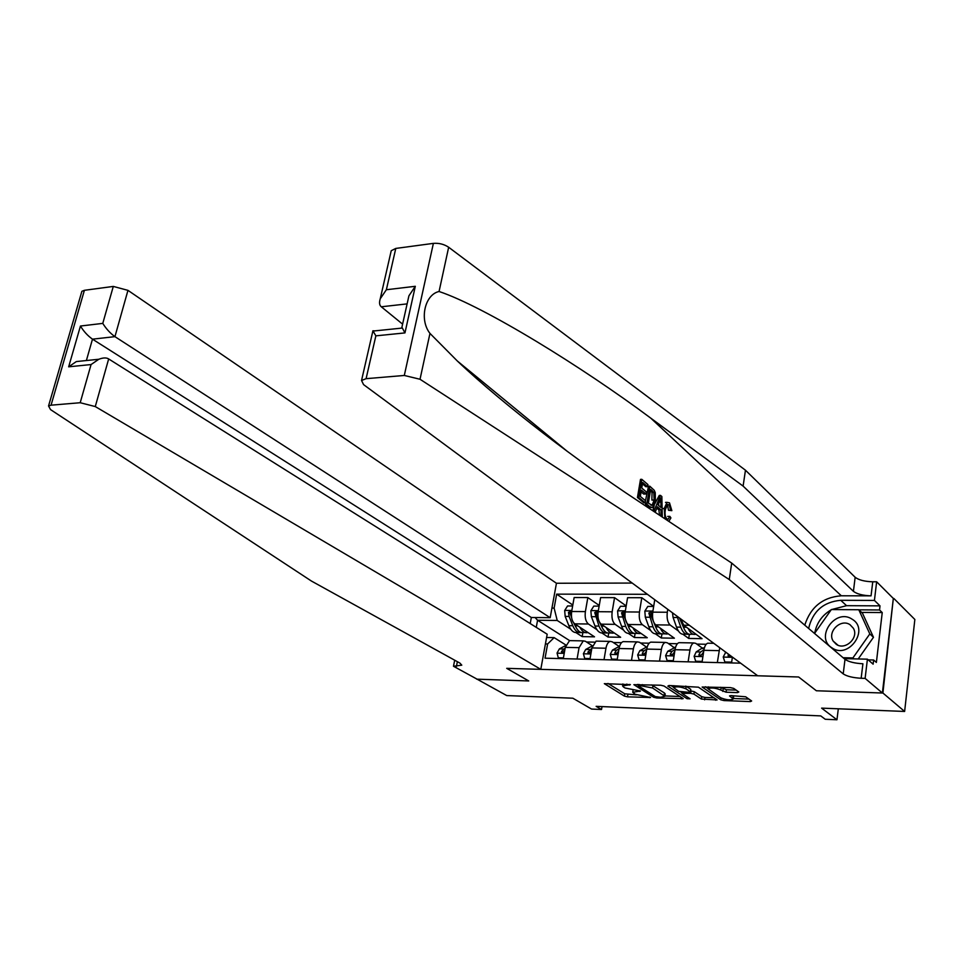 <?xml version="1.0" encoding="UTF-8"?>
<svg xmlns="http://www.w3.org/2000/svg" width="963" height="963" viewBox="0 0 963 963"><rect width="100%" height="100%" fill="white"/><g stroke="black" fill="none" stroke-linecap="round" stroke-linejoin="round"><path stroke-width="1.44" d="M630.356 684.657L604.331 683.646L624.373 696.105L627.515 696.839L650.591 697.501L635.183 694.275L632.739 692.265L640.491 691.049L625.083 687.991L623.446 686.956L622.58 685.921L630.356 684.657M737.55 692.614L738.826 691.988L733.722 688.401L730.411 687.606L702.135 687.028L720.769 699.8L723.971 700.57L750.358 701.594L751.646 700.992L745.663 696.791L730.965 695.587L729.509 695.924L733.3 698.994C730.544 700.402 726.379 700.005 720.781 697.826L708.106 688.834C710.911 687.389 715.136 687.799 720.781 690.026L726.078 692.204L737.55 692.614L737.754 691.229M476.757 678.987L506.731 695.563L572.853 698.211L591.571 709.069L601.526 709.502L596.133 706.336L820.729 715.894L825.219 719.253L836.955 719.77L838.316 708.804M882.902 693.023L893.327 598.456L882.385 693.011L816.359 690.76L882.902 693.023L904.63 711.452L821.62 708.13L836.955 719.77M476.721 679.168L528.735 680.949L506.707 668.346L798.628 676.989L816.359 690.76L798.628 676.989L757.712 675.785L363.557 384.598L361.546 380.493L366.096 378.676L404.304 375.462L433.386 243.374C439.02 242.929 444.099 244.217 448.662 247.25L745.458 470.209L855.156 577.27C858.767 580.039 864.642 581.544 872.755 581.796L876.643 581.784L893.327 598.456M664.013 686.005L660.75 685.235L633.895 684.669L653.528 697.224L656.682 697.97L683.2 698.644L664.013 686.005M668.972 685.512L698.44 687.185L717.11 699.932L701.413 699.066L693.926 694.094L690.7 693.324L681.985 693.372L690.086 698.813L687.052 698.705L667.853 686.138L668.972 685.512M893.833 598.456L914.85 619.474L904.63 711.452M632.21 583.06L556.445 583.253L127.959 290.357L114.934 336.653L92.484 339.169L86.381 360.535M546.587 637.494L554.122 637.626L547.622 643.97L545.046 658.198L740.643 663.17M547.622 643.97L545.419 643.922M551.931 608.086L554.122 608.098L557.216 620.461L570.734 629.212M572.816 605.029L556.65 594.147L554.122 608.098M556.65 594.147L647.413 594.291M601.526 709.502L602.019 706.589M569.651 640.624L537.571 620.244L536.271 627.358M575.958 632.595L582.17 636.615L594.52 636.832L574.706 623.843C571.962 621.412 570.951 617.295 571.661 611.493L574.141 597.529L587.839 597.566L585.384 611.601C584.673 617.439 585.685 621.58 588.405 624.012L596.867 629.633M557.216 620.461L537.571 620.244L535.091 617.536M706.168 644.271L696.815 644.091M677.386 643.729L668.406 643.549M649.182 643.188L640.564 643.019M621.532 642.658L613.275 642.502M594.424 642.14L586.515 641.984M680.865 619.004L683.706 625.204L702.051 638.674L688.714 638.445L689.352 634.316M667.768 609.326L667.299 612.251C666.649 618.27 667.6 622.531 670.164 625.035L678.397 630.982M682.948 634.28L688.714 638.445M654.756 599.72L652.745 612.143C652.083 618.126 653.046 622.363 655.647 624.855L674.389 638.204L661.304 637.975L661.942 633.931M653.684 606.401L641.803 597.722L639.456 612.035C638.782 617.993 639.757 622.206 642.369 624.686L650.687 630.524M655.418 633.847L661.304 637.975M641.803 597.722L627.575 597.686L625.192 611.914C624.505 617.849 625.493 622.038 628.141 624.505L647.256 637.735L634.412 637.518L635.074 633.534M626.191 605.908L614.55 597.65L612.155 611.818C611.457 617.716 612.456 621.893 615.128 624.349L623.518 630.079M628.418 633.425L634.412 637.518M614.55 597.65L600.599 597.602L598.167 611.698C597.469 617.572 598.468 621.725 601.165 624.168L620.641 637.277L608.038 637.061L608.712 633.112M601.947 633.004L608.038 637.061M565.883 645.017L554.122 637.626M590.066 658.584L584.71 658.439L583.397 653.672L585.685 649.471L592.414 645.836L585.396 641.274L583.265 640.877L579.064 647.666L577.078 659.005M619.125 646.378L612.179 641.779L610.085 641.382C608.086 642.068 606.714 644.355 605.956 648.231L604.018 659.691M646.329 646.943L639.492 642.285L637.446 641.888C635.484 642.586 634.135 644.897 633.401 648.821L631.487 660.389M674.064 647.521L667.359 642.815L665.349 642.417C663.423 643.115 662.111 645.451 661.388 649.411L659.523 661.112M702.364 648.111L695.78 643.356L693.805 642.947C691.94 643.657 690.652 646.017 689.941 650.013L688.124 661.834M582.17 636.615L582.856 632.691M599.239 605.45L587.839 597.566M570.878 640.648L569.518 640.624L565.281 647.365L563.283 658.656M597.397 641.141L596.073 641.117L591.908 647.93L589.946 659.342M624.445 641.647L623.145 641.623C621.171 642.321 619.811 644.608 619.065 648.508L617.139 660.028M652.035 642.165L650.759 642.14C648.821 642.839 647.485 645.162 646.763 649.098L644.873 660.738M680.191 642.694L678.939 642.67C677.037 643.38 675.737 645.728 675.015 649.7L673.185 661.449M708.9 643.224L707.685 643.2C705.831 643.922 704.555 646.293 703.857 650.314L702.063 662.195M719.746 647.738L717.327 662.58M732.398 657.079L731.555 662.941M607.954 683.441L624.758 693.793L636.338 694.853M664.915 695.924L680.131 696.502M637.434 684.44L638.276 684.982M639.095 685.415L638.361 685.849L655.322 696.598L660.618 697.248L664.855 696.309L652.577 687.979L639.095 685.415L639.239 684.5M665.216 694.022L664.446 692.999L664.073 695.358M651.614 684.922L664.446 692.999M714.125 697.79L704.964 697.441L704.615 699.824M690.808 690.916L694.299 691.699L701.762 696.682L704.964 697.441M682.069 692.83L680.793 691.988M673.655 687.293L671.055 685.584M686.029 688.846C680.48 686.655 676.339 686.246 673.606 687.618L678.662 691.326L689.243 692.361L690.64 692.036L686.029 688.846L685.8 686.089M690.64 692.036L690.772 689.339L690.399 691.747M686.402 686.426L690.772 689.339M720.613 687.269L726.427 689.761L736.141 690.098M733.637 696.694L733.084 695.864L732.735 698.283M733.373 698.512L748.961 699.102M705.482 686.751L708.142 688.569M572.636 605.98L567.568 605.956L564.667 610.518L565.185 616.416L568.856 625.673C571.059 630.825 573.852 633.088 577.258 632.462L578.727 632.486M579.87 627.226C582.025 631.427 584.601 633.233 587.599 632.619L587.948 632.522M571.42 615.839L570.553 611.228L568.459 612.372L569.133 616.452L572.804 625.733C574.995 630.885 577.788 633.148 581.171 632.522L581.195 632.522M575.85 627.033L573.755 622.977M585.155 632.583L583.662 632.559C580.268 633.185 577.487 630.921 575.296 625.757L574.478 623.675M571.589 617.476L570.144 613.479L568.459 612.372M563.415 657.91L558.299 657.777L557.047 653.058L559.371 648.893L565.738 645.487M565.173 647.991L561.477 651.494L561.67 652.565L563.993 651.554L564.824 649.989M561.477 651.494L563.186 652.553L563.728 652.047M558.299 657.777L559.587 658.56M61.247 362.269L68.794 336.34M530.216 623.567L531.335 617.5L550.186 617.692L114.934 336.653C110.203 333.234 106.147 328.804 102.776 323.387L113.297 286.42L84.395 290.308L51.051 405.182L48.547 405.965L50.545 409.612L311.434 581.05L459.905 663.086L461.783 665.168L453.489 666.264L477.118 679.18L528.735 680.949L506.707 668.346L540.797 669.357L547.189 634.22L108.663 358.946L95.277 406.567L80.206 402.727L51.051 405.182M550.186 617.692L556.445 583.253M453.489 666.264L454.692 660.209M540.797 669.357L95.277 406.567M81.47 292.704L81.879 291.308L84.395 290.308M113.297 286.42L127.959 290.357M531.335 617.5L92.484 339.169C87.729 335.786 83.721 331.416 80.447 326.036L102.776 323.387M80.206 402.727L91.064 364.556L98.816 359.259C103.161 357.622 106.448 357.514 108.663 358.946M91.064 364.556L68.662 366.819L76.342 361.57L84.973 360.68M637.446 497.498L643.85 502.842L645.138 502.806L638.734 497.45L637.446 497.498L640.503 479.381L641.791 479.321L647.93 484.594L647.581 486.664L645.884 486.724L642.453 483.799M641.093 491.888L643.693 494.079L645.98 493.995L641.394 490.119L640.335 496.402L645.487 500.712L645.138 502.806M649.808 486.207L654.214 490.275L655.237 492.611L655.37 501.037L652.529 507.549L649.905 506.779L646.811 504.203L649.808 486.207L648.532 486.243L645.475 500.712M645.475 500.808L645.523 504.239L648.617 506.827L651.217 507.585M670.597 510.209L669.116 504.817L667.491 504.865L668.491 510.27L671.849 510.655L668.491 510.27M745.458 470.209L743.111 486.098L853.423 591.342C857.046 594.063 862.932 595.567 871.058 595.844L841.325 595.784C822.763 597.265 810.581 607.063 804.779 625.168M743.111 486.098L650.711 418.098C582.025 366.819 484.473 306.679 439.068 291.5C424.743 294.558 419.134 319.74 429.967 333.403L457.341 361.005C504.191 405.423 579.377 462.372 636.868 500.182L731.699 563.078L845.008 659.354C848.716 661.858 854.687 663.326 862.908 663.772L861.163 678.265L865.123 678.385L882.385 693.011M661.786 516.71L661.039 516.084L660.979 509.8L657.38 506.767L655.514 511.461L654.238 510.402L660.534 495.403L659.258 495.439L654.696 504.01M654.25 505.238L652.95 510.438L655.514 511.461M656.826 508.163L658.861 509.86L659.583 515.253M731.699 563.078L729.268 579.545L843.215 673.883C846.946 676.339 852.929 677.796 861.163 678.265M390.942 252.017L391.231 250.717L395.781 248.43L433.386 243.374M429.967 333.403L420.024 379.266L729.268 579.545M831.611 609.555L846.549 605.679L880.013 605.859L879.532 609.964L858.888 609.832M868.205 659.872L873.622 659.992L876.378 662.424L882.24 612.564L879.532 609.964M873.622 659.992L873.128 664.181L867.41 659.174L865.123 678.385M876.643 581.784L874.428 600.431L840.747 600.31C823.413 601.911 812.7 611.288 808.619 628.43M880.013 605.859L874.428 600.431M402.594 324.134L381.3 306.788C379.41 305.307 379.061 302.635 380.241 298.795L386.368 289.743L415.306 286.3L408.914 295.822L408.288 298.578M844.166 658.632L867.41 659.174M420.024 379.266L404.304 375.462M814.65 633.558C816.431 623.266 821.957 615.345 831.201 609.784M882.24 612.564L861.656 612.408M415.306 286.3L404.954 332.909L401.908 327.227M404.954 332.909L375.859 335.846L372.922 330.791L374.727 330.887M669.116 504.817L667.54 504.456L665.409 509.487C664.639 513.556 665.096 516.674 666.805 518.84L668.238 519.129L669.851 516.361L667.672 516.421M664.927 518.792L664.229 508.512L667.022 502.349L669.502 502.83L671.849 510.655M664.229 508.512L662.123 508.572M669.851 516.361L670.91 517.925L668.828 521.38M660.534 495.403L661.87 496.547L662.291 517.047M659.751 500.808L658.078 505.009L660.955 507.441L660.871 498.015L659.751 500.808M654.238 510.402L652.95 510.438M660.979 509.8L658.861 509.86M658.716 503.432L658.668 505.515M648.376 503.143L652.12 505.262L654.166 499.99L653.769 492.37L650.675 489.312L648.376 503.143M646.811 504.203L645.523 504.239M649.905 506.779L648.617 506.827M652.396 505.057L650.807 505.106M654.166 499.99L651.891 500.062L652.023 492.43L653.769 492.37M652.42 490.793L650.723 490.853L652.023 492.43M647.581 486.664L642.682 482.463L641.743 488.024L646.329 491.912L645.98 493.995M638.734 497.45L641.791 479.321M599.118 606.136L593.798 606.1L590.873 610.723L591.378 616.669L595.002 626.022C597.156 631.222 599.913 633.498 603.247 632.872L604.836 632.896M606.184 627.551C608.303 631.824 610.831 633.642 613.792 633.028L614.165 632.92M597.975 616.789L596.891 611.457L594.737 612.588L599.01 626.07C601.165 631.283 603.909 633.57 607.244 632.932L607.304 632.908M602.248 627.695L599.624 622.435M611.385 632.992L609.772 632.968C606.449 633.606 603.705 631.319 601.562 626.106L600.659 623.759M598.36 619.161L596.398 613.708L594.737 612.588M626.131 606.293L620.533 606.269L617.584 610.927L618.09 616.934L621.641 626.371C623.771 631.62 626.468 633.931 629.754 633.281L631.451 633.305M633.004 627.876C635.086 632.222 637.578 634.075 640.491 633.449L640.889 633.329M625.083 617.789L623.759 611.686L621.532 612.805L625.733 626.432C627.852 631.68 630.548 633.991 633.823 633.341L633.931 633.317M629.14 628.358L623.157 613.949L621.532 612.805M638.144 633.413L636.399 633.389C633.136 634.027 630.452 631.728 628.333 626.468L627.322 623.759M653.672 606.461L647.798 606.425L644.825 611.132L645.318 617.199L648.809 626.732C650.892 632.029 653.552 634.352 656.766 633.702L658.596 633.738M660.353 628.213C662.4 632.619 664.855 634.509 667.72 633.883L668.129 633.738M652.806 619.053L651.144 611.938L648.857 613.034L652.986 626.793C655.069 632.101 657.705 634.424 660.919 633.774L661.075 633.726M656.561 628.995L650.458 614.189L648.857 613.034M665.409 633.847L663.543 633.81C660.341 634.461 657.705 632.137 655.634 626.829L654.443 623.543M591.836 648.388L587.899 652.095L588.08 653.155L590.463 652.156L591.511 650.278M587.899 652.095L589.573 653.167L590.247 652.565M584.71 658.439L585.973 659.234M617.259 659.258L611.625 659.125L610.253 654.31L612.504 650.061L619.57 646.233M619.016 648.773L616.621 650.145L614.827 652.709L615.02 653.757L617.439 652.77L618.715 650.615M614.827 652.709L616.476 653.781L617.295 653.107M611.625 659.125L612.865 659.92M645.005 659.956L639.083 659.811L637.662 654.948L639.853 650.663L647.329 646.691M646.751 649.158L644.054 650.747L642.297 653.335L642.477 654.371L644.969 653.395L646.45 651M642.297 653.335L643.922 654.419L644.861 653.636M639.083 659.811L640.311 660.618M672.475 612.805L673.089 617.476L676.52 627.106C678.566 632.45 681.166 634.798 684.308 634.135L686.27 634.172M688.256 628.538C690.254 633.028 692.662 634.954 695.479 634.316L695.912 634.16M676.989 616.151L680.781 627.154C682.815 632.51 685.403 634.87 688.545 634.208L688.75 634.135M684.512 629.646L679.409 617.933M693.228 634.28L691.229 634.244C688.1 634.906 685.512 632.559 683.477 627.19L681.852 622.592M681.323 621.111L680.492 618.728M673.306 660.678L667.094 660.522L665.602 655.598L667.756 651.265L675.593 647.208M675.051 649.531L672.042 651.361L670.332 653.973L670.501 654.996L673.041 654.033L674.75 651.433M670.332 653.973L671.909 655.069L672.993 654.19M667.094 660.522L668.298 661.328M831.948 647.846C848.535 659.739 869.914 629.393 852.123 619.197C835.499 607.737 814.554 637.458 831.948 647.846M836.257 644.307C845.177 650.832 859.225 637.699 853.35 628.249L850.052 624.722C840.904 618.222 826.988 631.764 833.188 641.093L836.257 644.307M815.119 633.955L814.758 633.124L831.358 609.555L858.791 609.735L862.475 613.178L873.477 637.289L858.214 658.957M858.791 609.735L869.818 633.931L852.905 657.946L843.082 657.717M873.477 637.289L869.818 633.931M853.976 658.861L852.905 657.946M702.183 661.4L695.683 661.232L694.118 656.272L696.225 651.891L701.594 648.508L704.41 647.822M703.929 649.881L700.607 651.987L698.921 654.623L699.09 655.634L701.702 654.696L703.616 651.891M698.921 654.623L700.474 655.731L701.678 654.744M695.683 661.232L696.851 662.05M731.663 662.135L724.85 661.966L723.225 656.959L725.789 652.192M728.522 654.214L728.1 655.297L729.617 656.405L730.448 655.634M728.1 655.297L728.257 656.272L730.712 655.827M724.85 661.966L725.994 662.797M689.352 625.276L683.706 625.204M670.164 625.035L655.647 624.855M642.369 624.686L628.141 624.505M615.128 624.349L601.165 624.168M588.405 624.012L574.706 623.843M579.064 647.666L565.281 647.365M585.384 611.601L571.661 611.493M612.155 611.818L598.167 611.698M605.956 648.231L591.908 647.93M639.456 612.035L625.192 611.914M633.401 648.821L619.065 648.508M667.299 612.251L652.745 612.143M661.388 649.411L646.763 649.098M689.941 650.013L675.015 649.7M719.084 650.639L703.857 650.314M626.853 684.079L626.696 684.994M639.865 690.784L639.757 691.47M637 690.471L636.856 691.362M649.784 697.031L649.676 697.694M627.9 694.528L627.515 696.839M624.758 693.793L624.373 696.105M629.742 684.404L629.621 685.09M682.021 697.742L681.84 698.945M656.826 697.056L656.682 697.97M653.781 695.623L653.528 697.224M652.962 685.596L652.577 687.979M642.357 684.609L642.213 685.524M715.882 698.969L715.69 700.245M701.762 696.682L701.413 699.066M694.299 691.699L693.926 694.094M691.061 690.928L690.7 693.324M683.501 692.156L683.357 693.059M687.317 696.995L687.052 698.705M726.427 689.761L726.078 692.204M723.153 688.978L722.792 691.422M721.143 687.582L720.781 690.026M750.55 700.221L750.358 701.594M724.188 699.126L723.971 700.57M721.034 697.982L720.769 699.8M571.841 610.458L564.739 610.41M572.804 625.733L568.856 625.673M577.692 625.794L575.296 625.757M569.133 616.452L565.185 616.416M557.083 653.179L564.222 653.347M559.371 648.893L563.343 648.99M68.662 366.819L80.447 326.036M457.365 661.689L456.438 666.36M650.711 418.098L841.325 595.784M845.008 659.354L843.215 673.883M853.423 591.342L855.156 577.27M395.781 248.43L386.368 289.743M375.859 335.846L366.096 378.676M448.662 247.25L439.068 291.5M871.058 595.844L872.755 581.796M846.549 605.679L840.747 600.31M407.108 303.887L381.3 306.788M660.907 502.084L659.234 502.132M598.348 610.662L590.945 610.602M599.01 626.07L595.002 626.022M604.09 626.143L601.562 626.106M595.411 616.705L591.378 616.669M625.36 610.867L617.656 610.807M625.733 626.432L621.641 626.371M631.018 626.504L628.333 626.468M622.194 616.97L618.09 616.934M652.926 611.072L644.897 611.011M652.986 626.793L648.809 626.732M658.463 626.865L655.634 626.829M649.507 617.235L645.318 617.199M583.422 653.793L590.873 653.973M591.511 646.245L592.281 646.257M585.685 649.471L589.717 649.568M610.289 654.431L618.041 654.611M618.222 646.787L619.438 646.811M612.504 650.061L616.621 650.145M637.687 655.069L645.764 655.261M645.463 647.353L647.124 647.389M639.853 650.663L644.054 650.747M680.781 627.154L676.52 627.106M686.475 627.226L683.477 627.19M677.362 617.512L673.089 617.476M665.638 655.731L674.052 655.923M673.245 647.93L675.376 647.967M667.756 651.265L672.042 651.361M694.167 656.393L702.906 656.597M701.594 648.508L704.206 648.568M696.225 651.891L700.607 651.987M723.261 657.079L732.374 657.296M725.271 652.529L726.271 652.553M583.265 640.877L569.518 640.624M610.085 641.382L596.073 641.117M637.446 641.888L623.145 641.623M665.349 642.417L650.759 642.14M693.805 642.947L678.939 642.67M713.776 643.32L707.685 643.2M622.905 683.947L622.58 685.921M633.064 690.23L632.739 692.265M638.361 684.476L638.18 685.632M665.228 693.95L664.855 696.309M682.177 692.108L681.985 693.372M673.907 685.68L673.606 687.546M708.395 686.86L708.118 688.726M733.65 696.586L733.3 698.994M48.547 405.965L81.879 291.308M76.342 361.57L98.816 359.259M457.341 361.005L567.508 451.551M391.231 250.717L380.241 298.795M401.8 327.721L408.914 295.822M372.994 331.067L401.908 328.094M372.922 330.791L361.546 380.493M667.299 519.153L668.238 519.129M665.493 502.397L667.022 502.349M651.181 505.286L652.12 505.262M675.532 647.377L674.545 647.365M837.906 645.162L833.188 641.093M704.362 647.967L702.858 647.943"/></g></svg>
